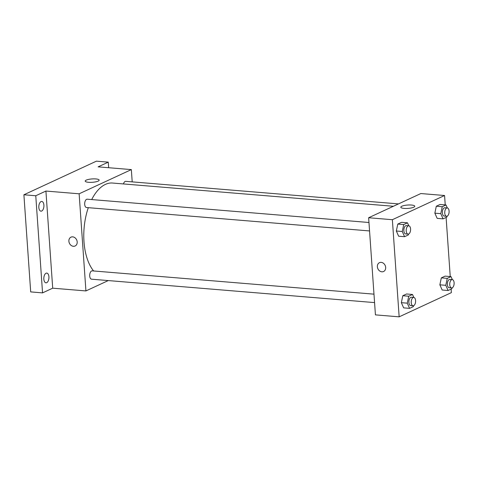 <?xml version="1.0" encoding="UTF-8"?>
<svg xmlns="http://www.w3.org/2000/svg" width="478" height="478" viewBox="0 0 478 478"><rect width="100%" height="100%" fill="white"/><g stroke="black" fill="none" stroke-linecap="round" stroke-linejoin="round"><path stroke-width="0.72" d="M108.273 280.568L85.926 290.929L52.705 288.18L42.554 292.883L30.694 291.903L23.9 194.773L96.413 161.164L108.273 162.15L108.667 167.724M46.707 282.683A4.876 2.533 -85.3 0 1 45.978 282.827A4.876 2.533 -85.3 0 1 43.821 278.453A4.876 2.533 -85.3 0 1 46.049 273.243A4.876 2.533 -85.3 0 1 46.784 273.105A4.876 2.533 -85.3 0 1 48.935 277.473A4.876 2.533 -85.3 0 1 46.707 282.683M41.7 211.025A4.876 2.533 -85.3 0 1 40.965 211.168A4.876 2.533 -85.3 0 1 38.808 206.795A4.876 2.533 -85.3 0 1 41.036 201.585A4.876 2.533 -85.3 0 1 41.771 201.441A4.876 2.533 -85.3 0 1 43.928 205.815A4.876 2.533 -85.3 0 1 41.7 211.025M52.705 288.18L45.918 191.051L35.766 195.753L23.9 194.773M42.554 292.883L35.766 195.753M85.926 290.929L79.139 193.799L45.918 191.051M79.139 193.799L131.342 169.6L98.121 166.852L108.273 162.15M88.549 182.303A6.991 1.691 176 0 1 85.215 181.108A6.991 1.691 176 0 1 92.069 178.933A6.991 1.691 176 0 1 99.161 180.134A6.991 1.691 176 0 1 95.654 181.861A6.991 1.691 176 0 1 88.549 182.303M88.305 207.673A47.388 24.635 94.7 0 0 83.985 241.689A47.388 24.635 94.7 0 0 93.628 270.966M393.394 206.269L112.545 183.038A47.388 24.635 94.7 0 0 91.704 199.565M131.342 169.6L132.203 181.873M398.497 203.903L125.732 181.341A4.183 2.175 94.7 0 0 123.461 183.94M373.981 294.155L92.23 270.853A4.183 2.175 94.7 0 0 89.709 276.027A4.183 2.175 94.7 0 0 91.537 279.188L374.567 302.598M369.56 230.94L86.53 207.53A4.183 2.175 -85.3 0 1 84.708 203.18A4.183 2.175 -85.3 0 1 87.217 199.195L368.968 222.497M77.191 241.922A4.876 3.997 65.1 0 1 75.094 246.003A4.876 3.997 65.1 0 1 69.418 243.26A4.876 3.997 65.1 0 1 70.989 237.154A4.876 3.997 65.1 0 1 77.191 241.922M75.094 246.003A4.876 3.997 65.1 0 1 69.418 243.254A4.876 3.997 65.1 0 1 70.989 237.148M451.118 289.112L451.363 292.638L399.154 316.836L375.427 314.871L368.634 217.741L420.843 193.548L444.57 195.508L445.227 204.901M437.161 218.356L434.849 213.164L436.306 206.221L440.077 204.47L436.306 206.221L434.849 213.164L437.161 218.356L443.088 218.852L440.782 213.654L442.24 206.711L446.01 204.96L447.33 207.942M403.653 307.868L401.341 302.676L402.805 295.727L406.569 293.982L402.805 295.727L401.341 302.676L403.653 307.868L409.586 308.364L407.274 303.166L408.738 296.223L412.502 294.472L413.829 297.453M446.105 217.454L450.24 276.559M399.154 316.836L392.366 219.707L444.57 195.508M442.168 290.021L439.862 284.822L441.319 277.879L445.09 276.129L441.319 277.879L439.862 284.822L442.168 290.021L448.101 290.51L445.795 285.312L447.253 278.369L451.023 276.619L452.343 279.6M398.64 236.21L396.334 231.011L397.792 224.068L401.562 222.324L397.792 224.068L396.334 231.011L398.64 236.21L404.573 236.7L402.267 231.507L403.725 224.558L407.489 222.814L408.815 225.795M392.366 219.707L368.634 217.741M404.155 208.408A6.991 1.691 176 0 1 400.815 207.213A6.991 1.691 176 0 1 407.674 205.038A6.991 1.691 176 0 1 414.767 206.239A6.991 1.691 176 0 1 411.253 207.966A6.991 1.691 176 0 1 404.155 208.408M385.674 267.435A4.876 3.997 65.1 0 1 383.577 271.516A4.876 3.997 65.1 0 1 377.895 268.773A4.876 3.997 65.1 0 1 379.472 262.667A4.876 3.997 65.1 0 1 385.674 267.435M383.577 271.516A4.876 3.997 65.1 0 1 377.901 268.773A4.876 3.997 65.1 0 1 379.472 262.667M408.529 234.065L408.343 234.955L404.573 236.7M408.75 225.789L406.378 225.592A4.183 2.175 94.7 0 0 403.856 230.766A4.183 2.175 94.7 0 0 405.691 233.927L408.063 234.124A4.183 2.175 94.7 0 0 410.572 230.133A4.183 2.175 94.7 0 0 408.75 225.789A4.183 2.175 94.7 0 0 406.228 230.964A4.183 2.175 94.7 0 0 408.063 234.124M402.267 231.507L396.334 231.011M403.725 224.558L397.792 224.068M407.489 222.814L401.562 222.324M447.044 216.211L446.858 217.102L443.088 218.852M447.265 207.936L444.893 207.739A4.183 2.175 94.7 0 0 442.377 212.913A4.183 2.175 94.7 0 0 444.205 216.074L446.577 216.271A4.183 2.175 94.7 0 0 449.087 212.28A4.183 2.175 94.7 0 0 447.265 207.936A4.183 2.175 94.7 0 0 444.749 213.11A4.183 2.175 94.7 0 0 446.577 216.271M440.782 213.654L434.849 213.164M442.24 206.711L436.306 206.221M446.01 204.96L440.077 204.47M413.542 305.723L413.351 306.613L409.586 308.364M413.763 297.447L411.391 297.25A4.183 2.175 94.7 0 0 408.869 302.425A4.183 2.175 94.7 0 0 410.698 305.585L413.07 305.783A4.183 2.175 94.7 0 0 415.585 301.791A4.183 2.175 94.7 0 0 413.763 297.447A4.183 2.175 94.7 0 0 411.241 302.622A4.183 2.175 94.7 0 0 413.07 305.783M407.274 303.166L401.341 302.676M408.738 296.223L402.805 295.727M412.502 294.472L406.569 293.982M452.057 287.87L451.871 288.76L448.101 290.51M452.278 279.594L449.906 279.397A4.183 2.175 94.7 0 0 447.384 284.571A4.183 2.175 94.7 0 0 449.218 287.732L451.591 287.929A4.183 2.175 94.7 0 0 454.1 283.938A4.183 2.175 94.7 0 0 452.278 279.594A4.183 2.175 94.7 0 0 449.756 284.769A4.183 2.175 94.7 0 0 451.591 287.929M445.795 285.312L439.862 284.822M447.253 278.369L441.319 277.879M451.023 276.619L445.09 276.129"/></g></svg>
